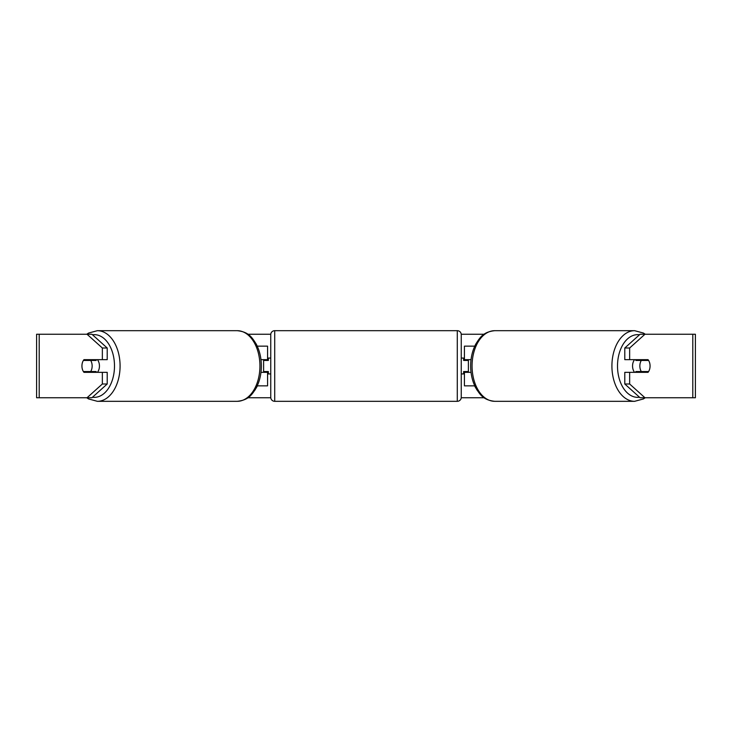 <?xml version="1.0" encoding="UTF-8"?>
<svg xmlns="http://www.w3.org/2000/svg" width="732" height="732" viewBox="0 0 732 732"><rect width="100%" height="100%" fill="white"/><g stroke="black" fill="none" stroke-linecap="round" stroke-linejoin="round"><path stroke-width="1.1" d="M267.573 360.446L267.573 359.65L260.967 359.65M267.573 359.65L267.573 346.154L257.252 346.154M257.252 385.846L267.573 385.846L267.573 371.554M263.612 372.35L263.612 359.65M260.967 372.35L267.573 372.35M474.748 346.154L464.427 346.154L464.427 359.65L471.033 359.65M474.748 385.846L464.427 385.846L464.427 371.554M468.389 372.35L468.389 371.554L463.63 371.554L463.63 373.933L461.252 373.933M468.389 371.554L468.389 359.65M464.427 360.446L464.427 359.65M471.033 372.35L464.427 372.35M634.598 372.35A7.933 5.106 -90 0 1 632.558 366A7.933 5.106 -90 0 1 634.598 359.65M639.85 366A7.933 5.106 -90 0 1 641.314 360.446L648.598 360.446A7.933 5.106 -90 0 1 650.062 366A7.933 5.106 -90 0 1 648.598 371.554L641.314 371.554A7.933 5.106 -90 0 1 639.85 366M636.419 359.65A7.933 5.106 -90 0 0 635.843 360.446L641.314 360.446M642.55 359.65A7.933 5.106 -90 0 1 643.126 360.446M643.126 371.554A7.933 5.106 -90 0 1 642.55 372.35M636.419 372.35A7.933 5.106 -90 0 1 635.843 371.554L641.314 371.554M247.91 334.25L270.776 334.25M461.224 334.25L484.09 334.25M247.91 397.75L270.776 397.75M461.224 397.75L484.09 397.75M477.136 390.248L476.633 389.424M476.056 388.436L474.565 385.846M254.864 390.248L255.367 389.424M255.944 388.436L257.435 385.846M39.199 334.25L36.6 334.25L36.6 397.75L39.199 397.75L39.199 334.25L91.912 334.25L107.211 348.002L102.352 348.002L87.044 334.25M87.044 397.75L102.352 383.998L107.211 383.998L91.912 397.75L39.199 397.75M692.801 397.75L692.801 334.25L695.4 334.25L695.4 397.75L640.088 397.75L624.789 383.998L624.789 372.35L629.648 372.35L629.648 383.998L644.956 397.75M640.088 334.25L644.956 334.25L629.648 348.002L624.789 348.002L640.088 334.25M692.801 334.25L644.956 334.25M624.789 348.002L624.789 359.65L629.648 359.65L629.648 348.002M629.648 359.65L648.021 359.65A7.933 5.106 -90 0 1 648.021 372.35L629.648 372.35M624.789 383.998L629.648 383.998M643.154 372.35A7.933 5.106 90 0 0 643.739 371.554M643.739 360.446A7.933 5.106 90 0 0 643.154 359.65M88.261 360.446A7.933 5.106 90 0 1 88.846 359.65M88.846 372.35A7.933 5.106 90 0 1 88.261 371.554M107.211 383.998L107.211 372.35L102.352 372.35L102.352 383.998M102.352 348.002L102.352 359.65L107.211 359.65L107.211 348.002M102.352 359.65L83.979 359.65A7.933 5.106 -90 0 0 81.938 366A7.933 5.106 -90 0 0 83.979 372.35L102.352 372.35M97.402 372.35A7.933 5.106 -90 0 0 99.442 366A7.933 5.106 -90 0 0 97.402 359.65M90.686 371.554A7.933 5.106 -90 0 0 92.15 366A7.933 5.106 -90 0 0 90.686 360.446L83.402 360.446A7.933 5.106 -90 0 0 81.938 366A7.933 5.106 -90 0 0 83.402 371.554L96.157 371.554A7.933 5.106 -90 0 1 95.581 372.35M88.874 371.554A7.933 5.106 -90 0 0 89.45 372.35M90.686 360.446L96.157 360.446A7.933 5.106 -90 0 0 95.581 359.65M89.45 359.65A7.933 5.106 -90 0 0 88.874 360.446M274.72 330.681A3.971 3.971 0 0 0 270.748 334.643L270.748 397.357A3.971 3.971 0 0 0 274.72 401.319L457.28 401.319A3.971 3.971 0 0 0 461.252 397.357L461.252 334.643A3.971 3.971 0 0 0 457.28 330.681L274.72 330.681L274.72 401.319M468.389 360.446L463.63 360.446L463.63 358.067L461.252 358.067M270.748 358.067L268.37 358.067L268.37 360.446L263.612 360.446M263.612 371.554L268.37 371.554L268.37 373.933L270.748 373.933M634.617 401.319L494.768 401.319A35.319 22.701 -90 0 1 472.067 366A35.319 22.701 -90 0 1 494.768 330.681L634.617 330.681A35.319 22.701 90 0 0 611.915 366A35.319 22.701 90 0 0 634.617 401.319L643.401 398.949L645.295 397.75M639.503 397.22A31.357 20.157 -90 0 1 617.506 366A31.357 20.157 -90 0 1 639.503 334.78M97.383 401.319L237.232 401.319A35.319 22.701 -90 0 0 259.933 366A35.319 22.701 -90 0 0 237.232 330.681L97.383 330.681A35.319 22.701 90 0 1 120.085 366A35.319 22.701 90 0 1 97.383 401.319L88.599 398.949L86.705 397.75M92.497 397.22A31.357 20.157 -90 0 0 114.494 366A31.357 20.157 -90 0 0 92.497 334.78M457.28 401.319L457.28 330.681M634.617 330.681L643.401 333.051L645.295 334.25M494.768 330.681C483.193 331.925 480.064 337.37 475.837 343.976C472.424 350.463 470.694 357.802 470.649 366C470.694 374.198 472.424 381.537 475.837 388.024C480.064 394.63 483.193 400.075 494.768 401.319M237.232 401.319C248.807 400.075 251.936 394.63 256.163 388.024C259.576 381.537 261.306 374.198 261.351 366C261.306 357.802 259.576 350.463 256.163 343.976C251.936 337.37 248.807 331.925 237.232 330.681M97.383 330.681L88.599 333.051L86.705 334.25"/></g></svg>

